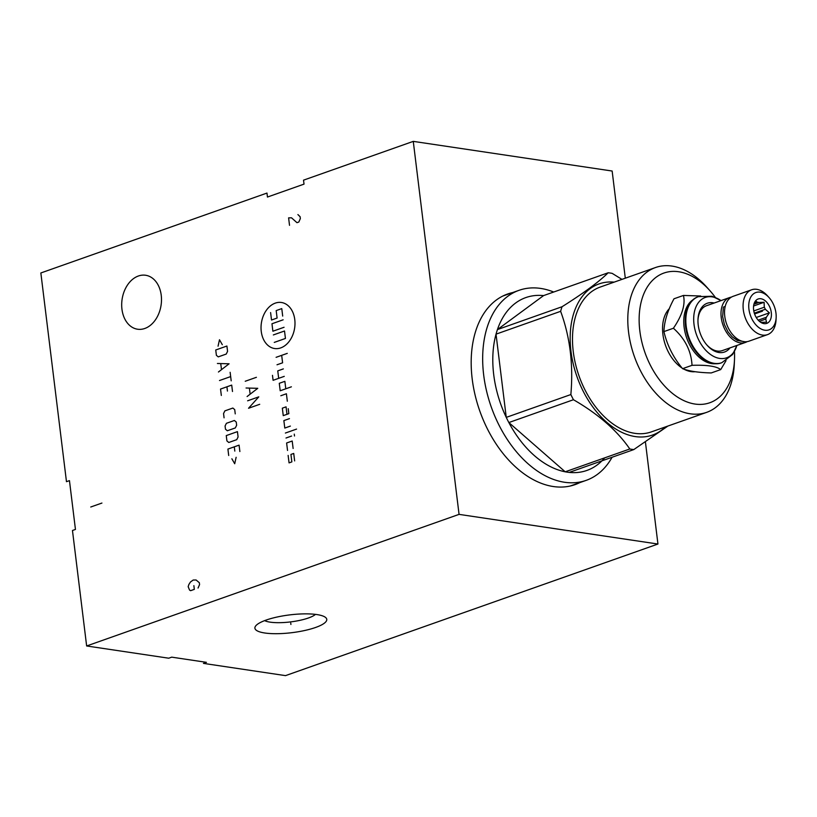 <?xml version="1.0" encoding="UTF-8"?>
<svg xmlns="http://www.w3.org/2000/svg" width="817" height="817" viewBox="0 0 817 817"><rect width="100%" height="100%" fill="white"/><g stroke="black" fill="none" stroke-linecap="round" stroke-linejoin="round"><path stroke-width="1.23" d="M625.301 278.199L612.147 171.029L413.269 141.372L303.526 180.159L304.016 184.131L267.455 197.05L266.975 193.067L40.85 272.97L66.473 481.683L69.455 480.631L75.45 529.447L72.468 530.499L86.643 645.971L168.731 658.206L171.713 657.154L206.415 662.332L203.443 663.384L285.521 675.628L657.94 544.03L645.43 442.079M315.485 614.384A27.278 6.75 173 0 1 308.428 617.989A27.278 6.75 -7 0 1 264.626 620.624M506.897 294.61A101.104 65.258 70.5 0 0 504.794 295.131M574.055 484.644A101.104 65.258 -109.5 0 1 572.094 485.564M579.825 482.602A101.104 65.258 -109.5 0 1 575.015 484.644A101.104 65.258 -109.5 0 1 472.206 379.017A101.104 65.258 -109.5 0 1 507.643 293.997A101.104 65.258 -109.5 0 1 512.668 292.568M413.269 141.372L459.062 514.373L657.94 544.03M121.947 309.183A27.278 19.71 -81.5 0 0 137.562 329.22A27.278 19.71 -81.5 0 0 161.235 295.294A27.278 19.71 -81.5 0 0 145.61 275.258A27.278 19.71 -81.5 0 0 121.947 309.183M86.643 645.971L459.062 514.373M315.576 627.476A36.203 8.956 -7 0 1 272.98 633.665A36.203 8.956 -7 0 1 255.813 625.781A36.203 8.956 -7 0 1 266.076 620.093A36.203 8.956 -7 0 1 325.289 617.243A36.203 8.956 -7 0 1 315.576 627.476M502.843 296.04L519.02 290.321A100.777 65.043 -109.5 0 0 486.585 391.118A100.777 65.043 -109.5 0 0 564.496 482.255A100.777 65.043 70.5 0 0 586.177 480.365A100.777 65.043 70.5 0 0 612.086 457.254M553.701 292.026A100.777 65.043 70.5 0 0 540.701 288.432A100.777 65.043 -109.5 0 0 519.02 290.321M629.815 448.982A91.657 59.161 -109.5 0 0 631.817 449.33A91.657 59.161 70.5 0 0 633.808 449.575L569.204 472.41A91.657 59.161 70.5 0 1 567.212 472.155A91.657 59.161 -109.5 0 1 565.201 471.807L629.815 448.982C617.019 430.447 598.238 414.025 573.452 399.727A91.657 59.161 -109.5 0 1 570.858 394.55C573.452 364.688 570.041 336.941 560.636 311.318A91.657 59.161 -109.5 0 1 562.035 306.743C583.42 293.303 598.79 281.977 608.175 272.776A91.657 59.161 -109.5 0 1 610.166 273.021A91.657 59.161 70.5 0 1 612.178 273.368L621.962 279.383M573.452 399.727L508.848 422.552A91.657 59.161 70.5 0 0 565.201 471.807L508.848 422.552A91.657 59.161 -109.5 0 1 506.254 417.385L570.858 394.55M560.636 311.318L496.031 334.153A91.657 59.161 70.5 0 0 506.254 417.385L496.031 334.153A91.657 59.161 -109.5 0 1 497.43 329.578L562.035 306.743M543.571 295.601A91.657 59.161 70.5 0 0 497.43 329.578L543.571 295.601L608.175 272.776M665.344 426.954A80.158 51.737 70.5 0 1 635.238 436.574A80.158 51.737 -109.5 0 1 571.175 352.821A80.158 51.737 -109.5 0 1 614.17 282.141M569.204 472.41A91.657 59.161 70.5 0 0 604.692 457.857M633.808 449.575L667.877 426.055M715.314 297.378A68.781 44.394 70.5 0 0 709.973 290.729L706.899 287.278A76.798 49.571 70.5 0 0 672.013 266.087A76.798 49.571 70.5 0 0 655.489 267.537L600.189 287.073A76.798 49.571 -109.5 0 0 575.474 363.892A76.798 49.571 -109.5 0 0 634.84 433.337A76.798 49.571 70.5 0 0 651.363 431.887L706.664 412.35A76.798 49.571 70.5 0 0 734.258 364.699L734.473 360.072A68.781 44.394 70.5 0 0 734.452 351.555M655.489 267.537A76.798 49.571 70.5 0 0 630.775 344.345A76.798 49.571 70.5 0 0 690.151 413.79A76.798 49.571 70.5 0 0 706.664 412.35M709.973 290.729A68.781 44.394 70.5 0 0 678.733 271.755A68.781 44.394 70.5 0 0 639.834 330.895A68.781 44.394 70.5 0 0 694.971 404.047A68.781 44.394 70.5 0 0 734.473 360.072M669.297 308.683A35.039 22.61 70.5 0 0 662.904 334.327A35.039 22.61 70.5 0 0 682.052 368.028M683.931 369.151A35.039 22.61 70.5 0 0 695.083 371.704M700.659 295.999L683.451 295.448L673.984 298.787C667.53 310.817 664.18 321.755 663.935 331.59L673.402 328.25C685.044 338.687 691.253 351.044 692.03 365.322C707.022 364.831 716.58 366.251 720.706 369.601L726.027 360.685M683.451 295.448C685.534 304.455 682.185 315.393 673.402 328.25M663.935 331.59C667.04 345.05 673.249 357.407 682.563 368.661C689.017 371.184 698.576 372.613 711.239 372.94L720.706 369.601M682.563 368.661L692.03 365.322M692.734 299.951A34.324 22.151 -109.5 0 0 684.105 327.086A34.324 22.151 70.5 0 0 715.273 363.728M697.657 353.751A34.324 22.151 70.5 0 1 697.524 353.598A34.324 22.151 70.5 0 1 685.586 326.555A34.324 22.151 -109.5 0 1 685.289 318.987A34.324 22.151 -109.5 0 1 685.3 318.783M698.178 296.745A35.039 22.61 70.5 0 0 697.902 296.837A35.039 22.61 70.5 0 0 685.31 318.579A35.039 22.61 70.5 0 0 685.616 326.3A35.039 22.61 70.5 0 0 697.789 353.904A35.039 22.61 70.5 0 0 721.248 362.911A35.039 22.61 70.5 0 0 721.523 362.809M721.013 300.605A32.016 20.67 70.5 0 0 694.011 324.369A32.016 20.67 70.5 0 0 714.068 356.62A32.016 20.67 70.5 0 0 736.873 345.458L732.624 354.486L721.799 362.707A35.039 22.61 70.5 0 1 686.178 326.106A35.039 22.61 70.5 0 1 698.453 296.642L712.046 296.244L721.033 300.595M714.14 303.025A25.858 16.687 70.5 0 0 697.994 319.304A25.858 16.687 70.5 0 0 698.218 325.003A25.858 16.687 70.5 0 0 707.205 345.377A25.858 16.687 70.5 0 0 729.989 347.889M747.136 341.639A23.785 15.349 -109.5 0 1 745.431 342.435L722.34 350.595A23.785 15.349 -109.5 0 1 706.807 344.907M745.431 342.435A23.785 15.349 -109.5 0 1 721.237 317.578A23.785 15.349 -109.5 0 1 729.581 297.572A23.785 15.349 -109.5 0 1 731.409 297.122M697.973 319.917A23.785 15.349 -109.5 0 1 706.491 305.732L729.581 297.572M744.767 341.731L737.424 340.485L732.185 336.87L728.018 331.886L724.403 324.543L722.647 316.618L723.331 307.447A2.267 1.266 15.2 0 1 725.159 306.692M776.15 317.568L776.038 319.876A23.785 15.349 -109.5 0 1 767.49 334.633L748.964 341.179A23.785 15.349 -109.5 0 1 724.771 316.332A23.785 15.349 -109.5 0 1 733.115 296.326L751.64 289.78A23.785 15.349 -109.5 0 1 767.561 295.897L769.103 297.623A19.782 12.766 -109.5 0 1 775.976 313.207A19.782 12.766 -109.5 0 1 776.15 317.568A19.782 12.766 -109.5 0 1 763.19 329.843A19.782 12.766 -109.5 0 1 748.934 309.173A19.782 12.766 -109.5 0 1 754.499 293.16A19.782 12.766 -109.5 0 1 769.103 297.623M767.49 334.633A23.785 15.349 -109.5 0 1 743.307 309.786A23.785 15.349 -109.5 0 1 751.64 289.78M753.611 309.868A12.929 8.344 70.5 0 0 762.373 323.185A12.929 8.344 70.5 0 0 771.289 312.502A12.929 8.344 70.5 0 0 764.191 300.043A12.929 8.344 70.5 0 0 754.857 301.902A12.929 8.344 70.5 0 0 753.611 309.868M760.729 322.337A10.407 6.72 70.5 0 0 761.321 322.368L766.53 322.174L765.764 319.09A10.407 6.72 70.5 0 0 766.326 317.282L769.389 312.84L765.335 309.265A10.407 6.72 -109.5 0 0 764.303 307.212L764.089 302.29L758.881 302.474A10.407 6.72 -109.5 0 0 757.298 302.239L755.919 301.065L754.275 303.138M758.196 320.152L766.326 317.282M759.402 321.336L765.764 319.09M754.203 303.332L757.298 302.239M753.928 304.22L758.881 302.474M753.774 310.94L764.303 307.212M754.316 313.156L765.335 309.265M769.389 312.84L756.236 317.486M764.089 302.29L753.591 305.997M290.75 623.105L290.913 624.464L290.75 623.105M294.774 319.59A23.274 16.82 -81.5 0 0 275.268 303.127A23.274 16.82 -81.5 0 0 261.256 331.426A23.274 16.82 -81.5 0 0 280.762 347.889A23.274 16.82 -81.5 0 0 294.774 319.59M287.318 401.229L286.399 393.763L280.813 395.745M285.787 388.79L284.867 381.335L279.281 383.306L280.2 390.771L291.373 386.819M272.48 375.34L273.092 380.313L284.265 376.361M283.346 368.896L277.76 370.877L278.679 378.332M277.014 364.78L282.6 362.809L281.681 355.344M276.095 357.325L287.267 353.373M286.981 414.321L286.062 406.856L282.335 408.173L283.254 415.639L288.84 413.657L288.227 408.684M289.453 418.631L283.867 420.612L284.786 428.067L290.372 426.096M285.388 433.041L296.561 429.088M286.001 438.014L291.587 436.043M294.263 434.123L294.498 435.982M293.119 448.472L292.2 441.017L286.614 442.988L287.533 450.443M294.641 460.911L293.722 453.445L290.934 454.436L291.853 461.891L289.055 462.882L288.135 455.416M284.061 327.27L272.888 331.212L271.969 323.757L283.142 319.804M273.348 334.939L284.52 330.997L285.439 338.452L274.267 342.405M282.692 316.077L281.773 308.612L276.187 310.593L277.106 318.048L271.52 320.019L270.601 312.564M245.233 381.253L256.405 377.311M247.102 396.531L257.753 388.32L246.06 388.004M249.42 388.3L250.125 393.988M259.714 404.303L248.542 408.255L258.795 396.848L247.622 400.8M222.306 344.692L219.487 339.76L218.057 346.194M215.739 349.982L216.393 355.313L218.251 356.876L226.238 354.057L227.565 351.361L226.912 346.03L215.739 349.982M218.445 372.001L229.097 363.79L217.404 363.483M220.764 363.769L221.468 369.458M219.497 380.528L230.67 376.586M230.139 372.317L231.191 380.845M232.498 391.506L231.711 385.103L220.539 389.055L221.325 395.448M227.443 391.067L226.922 386.798M235.245 413.882L234.724 409.623L232.865 408.051L224.879 410.869L223.552 413.565L224.072 417.834M226.411 423.308L225.073 426.004L225.472 429.201L227.33 430.763L235.306 427.945L236.644 425.248L236.246 422.052L234.387 420.479L226.411 423.308M226.258 435.594L226.912 440.914L228.77 442.487L236.746 439.669L238.084 436.972L237.43 431.642L226.258 435.594M239.871 451.535L239.085 445.142L227.912 449.084L228.699 455.488M234.816 451.096L234.295 446.838M231.875 458.807L234.704 463.739L236.133 457.306M198.051 588.046L199.573 584.594L199.338 582.725L196.09 579.988L193.18 580.039L190.504 581.959L188.87 584.482L188.165 586.677L189.554 590.078L190.606 590.681L194.323 589.363L193.874 585.636M289.514 225.318L288.605 217.863L291.506 217.802L296.969 222.684L298.828 222.03L300.35 218.578L300.115 216.709L297.909 214.575M101.931 503.058L90.758 507M762.455 311.185L754.581 313.973M569.99 486.084L586.177 480.365M721.248 362.911L721.799 362.707M697.902 296.837L698.453 296.642"/></g></svg>
